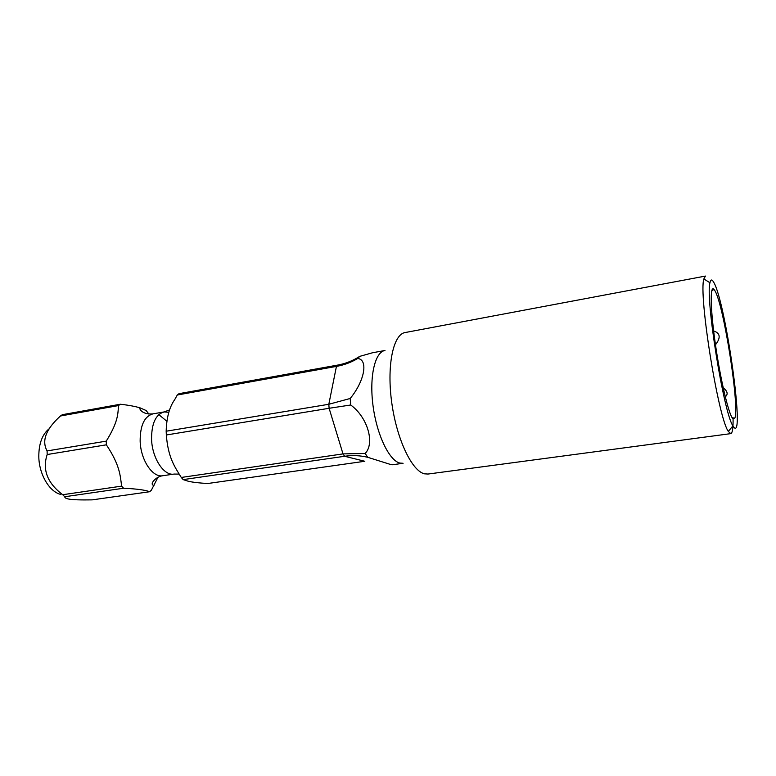<?xml version="1.0" encoding="UTF-8"?>
<svg xmlns="http://www.w3.org/2000/svg" width="776" height="776" viewBox="0 0 776 776"><rect width="100%" height="100%" fill="white"/><g stroke="black" fill="none" stroke-linecap="round" stroke-linejoin="round"><path stroke-width="1.16" d="M49.431 428.546C42.36 434.104 38.81 443.435 38.8 456.56C39.013 474.359 49.489 491.965 60.877 494.438M123.588 488.23L64.757 496.737C64.728 497.833 66.164 498.628 69.074 499.113C72.847 499.812 80.549 500.064 92.179 499.87L149.671 491.732C145.413 490.034 136.721 488.861 123.588 488.23L121.609 486.135C120.241 475.067 119.679 464.805 106.361 444.823L106.234 441.146C117.894 422.386 117.952 414.326 118.505 405.567L120.328 404.238C128.894 405.208 135.558 406.449 140.32 407.963L146.169 410.533L148.856 414.064M64.757 496.737L62.701 494.719C47.346 483.06 42.176 469.664 47.181 454.532L47.084 450.934C41.477 440.778 45.929 429.128 60.431 416.004L62.361 414.685L120.328 404.238M350.704 404.994L329.111 408.283L328.82 404.277L350.209 398.476L350.704 404.994C367.717 417.284 375.08 443.465 365.156 453.456L343.002 453.902L344.631 456.269L364.798 461.274L207.784 483.506C199.587 483.07 193.166 482.342 188.529 481.314L183.165 479.616L181.274 477.453C174.707 466.842 168.033 457.5 166.345 434.987L166.171 431.214C166.578 417.575 169.411 407.07 174.668 399.698L177.287 395.003L178.994 393.675L337.764 365.069C345.485 363.672 352.818 360.772 359.744 356.368L372.529 352.76L384.974 350.48C374.934 351.984 369.163 376.612 373.023 405.693C376.777 434.773 389.222 460.585 399.873 463.068L403.084 463.282L392.578 464.746L390.309 464.397L367.727 457.297C360.19 455.473 352.488 455.134 344.631 456.269L183.165 479.616M157.984 477.25L151.359 490.209L149.671 491.732M709.962 282.774C705.238 297.771 723.756 413.104 732.932 425.869L734.009 427.43C745.164 440.351 725.414 301.272 713.697 282.241C711.941 279.098 710.69 279.273 709.962 282.774L703.861 278.953L705.452 276.072L404.306 332.7C392.753 335.833 386.652 367.203 391.861 403.471C396.953 439.75 412.037 471.09 424.501 473.826L428.003 474.049L730.75 433.639C732.486 433.154 733.262 427.877 733.068 417.827M359.744 356.368L357.688 358.483C351.256 362.363 344.166 365.001 336.435 366.398L177.287 395.003M350.209 398.476C364.895 380.599 368.29 359.492 357.688 358.483M365.156 453.456L367.727 457.297M337.764 365.069L336.435 366.398L328.82 404.277L166.171 431.214M118.505 405.567L60.431 416.004M106.234 441.146L47.084 450.934M181.274 477.453L343.002 453.902L329.111 408.283L166.345 434.987M121.609 486.135L62.701 494.719M106.361 444.823L47.181 454.532M703.861 278.953C698.439 294.647 718.275 418.196 728.334 431.407L730.75 433.639M712.601 290.36L712.281 289.322M732.777 418.613C728.761 414.529 720.584 380.259 715.501 344.98C710.36 309.653 709.885 284.627 713.93 289.312L714.871 290.66C723.862 304.803 740.129 409.563 734.659 418.419L732.777 418.613M725.279 396.837C728.305 394.305 727.597 391.269 723.174 387.738M715.472 344.786C720.943 337.735 720.332 333.117 713.619 330.945M168.799 412.279L164.085 411.93C155.714 414.384 151.543 423.473 151.562 439.187C152.096 458.247 163.978 476.202 174.066 474.068L179.217 474.107M154.017 485.33L153.59 485.436C152.271 484.922 151.873 484.098 152.397 482.973C151.369 483.943 155.268 476.619 162.814 475.727C152.6 477.88 140.631 460.032 140.146 441.049C140.165 425.403 144.404 416.343 152.882 413.88L164.085 411.93L169.682 409.893M166.772 421.193L158.808 414.617M162.814 475.727L174.066 474.068M152.882 413.88C141.872 414.908 138.545 408.108 140.33 407.963M711.67 291.107L713.93 289.312M731.952 417.42L734.659 418.419M732.932 425.869L728.334 431.407"/></g></svg>
